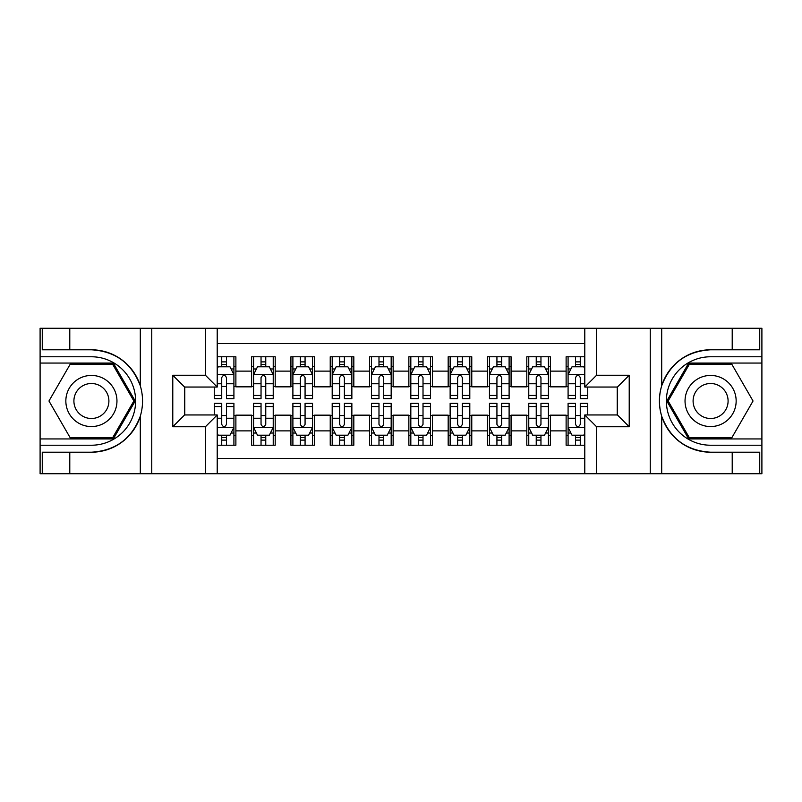 <?xml version="1.0" encoding="UTF-8"?>
<svg xmlns="http://www.w3.org/2000/svg" width="802" height="802" viewBox="0 0 802 802"><rect width="100%" height="100%" fill="white"/><g stroke="black" fill="none" stroke-linecap="round" stroke-linejoin="round"><path stroke-width="1.2" d="M217.212 473.731L584.788 473.731L584.788 414.955L617.42 414.955L617.42 387.045L584.788 387.045L584.788 328.269L217.212 328.269L217.212 387.045L184.58 387.045L184.58 414.955L217.212 414.955L217.212 473.731L69.784 473.731L69.784 452.208L91.408 452.208C115.468 450.754 131.769 438.754 140.3 416.208C143.297 406.083 143.297 395.937 140.3 385.792C131.769 363.246 115.468 351.246 91.408 349.792L69.784 349.792L69.784 328.269L40.1 328.269L40.1 438.935L113.313 438.935L135.207 401L113.313 363.065L40.1 363.065M584.788 356.77L566.122 356.77L566.122 371.125L550.393 371.125L550.393 386.845L566.122 386.845L566.122 371.125M550.393 371.125L550.393 356.77L526.804 356.77L526.804 371.125L511.075 371.125L511.075 386.845L526.804 386.845L526.804 371.125M511.075 371.125L511.075 356.77L487.486 356.77L487.486 371.125L471.766 371.125L471.766 386.845L487.486 386.845L487.486 371.125M471.766 371.125L471.766 356.77L448.178 356.77L448.178 371.125L432.448 371.125L432.448 386.845L448.178 386.845L448.178 371.125M432.448 371.125L432.448 356.77L408.86 356.77L408.86 371.125L393.14 371.125L393.14 386.845L408.86 386.845L408.86 371.125M393.14 371.125L393.14 356.77L369.552 356.77L369.552 371.125L353.822 371.125L353.822 386.845L369.552 386.845L369.552 371.125M353.822 371.125L353.822 356.77L330.234 356.77L330.234 371.125L314.514 371.125L314.514 386.845L330.234 386.845L330.234 371.125M314.514 371.125L314.514 356.77L290.925 356.77L290.925 371.125L275.196 371.125L275.196 386.845L290.925 386.845L290.925 371.125M275.196 371.125L275.196 356.77L251.607 356.77L251.607 386.845L235.878 386.845L235.878 356.77L217.212 356.77M217.212 445.23L235.878 445.23L235.878 415.155L251.607 415.155L251.607 445.23L275.196 445.23L275.196 415.155L290.925 415.155L290.925 430.875L275.196 430.875M290.925 430.875L290.925 445.23L314.514 445.23L314.514 415.155L330.234 415.155L330.234 430.875L314.514 430.875M330.234 430.875L330.234 445.23L353.822 445.23L353.822 415.155L369.552 415.155L369.552 430.875L353.822 430.875M369.552 430.875L369.552 445.23L393.14 445.23L393.14 415.155L408.86 415.155L408.86 430.875L393.14 430.875M408.86 430.875L408.86 445.23L432.448 445.23L432.448 415.155L448.178 415.155L448.178 430.875L432.448 430.875M448.178 430.875L448.178 445.23L471.766 445.23L471.766 415.155L487.486 415.155L487.486 430.875L471.766 430.875M487.486 430.875L487.486 445.23L511.075 445.23L511.075 415.155L526.804 415.155L526.804 430.875L511.075 430.875M526.804 430.875L526.804 445.23L550.393 445.23L550.393 415.155L566.122 415.155L566.122 430.875L550.393 430.875M584.788 343.607L217.212 343.607M217.212 458.393L584.788 458.393M566.122 430.875L566.122 445.23L584.788 445.23M184.771 387.045L184.771 414.955M617.229 414.955L617.229 387.045M221.733 366.604L226.445 366.604M233.913 366.604L235.878 366.604M221.733 386.454L226.445 386.454M233.913 386.454L235.878 386.454M221.733 415.546L226.445 415.546M233.913 415.546L235.878 415.546M221.733 435.396L226.445 435.396M233.913 435.396L235.878 435.396M251.607 386.454L253.572 386.454M261.041 386.454L265.763 386.454M273.231 386.454L275.196 386.454M251.607 366.604L253.572 366.604M261.041 366.604L265.763 366.604M273.231 366.604L275.196 366.604M251.607 415.546L253.572 415.546M261.041 415.546L265.763 415.546M273.231 415.546L275.196 415.546M251.607 435.396L253.572 435.396M261.041 435.396L265.763 435.396M273.231 435.396L275.196 435.396M290.925 415.546L292.89 415.546M300.359 415.546L305.071 415.546M312.539 415.546L314.514 415.546M290.925 435.396L292.89 435.396M300.359 435.396L305.071 435.396M312.539 435.396L314.514 435.396M290.925 366.604L292.89 366.604M300.359 366.604L305.071 366.604M312.539 366.604L314.514 366.604M290.925 386.454L292.89 386.454M300.359 386.454L305.071 386.454M312.539 386.454L314.514 386.454M330.234 415.546L332.198 415.546M339.667 415.546L344.389 415.546M351.857 415.546L353.822 415.546M330.234 435.396L332.198 435.396M339.667 435.396L344.389 435.396M351.857 435.396L353.822 435.396M330.234 366.604L332.198 366.604M339.667 366.604L344.389 366.604M351.857 366.604L353.822 366.604M330.234 386.454L332.198 386.454M339.667 386.454L344.389 386.454M351.857 386.454L353.822 386.454M369.552 415.546L371.516 415.546M378.985 415.546L383.707 415.546M391.175 415.546L393.14 415.546M369.552 435.396L371.516 435.396M378.985 435.396L383.707 435.396M391.175 435.396L393.14 435.396M369.552 366.604L371.516 366.604M378.985 366.604L383.707 366.604M391.175 366.604L393.14 366.604M369.552 386.454L371.516 386.454M378.985 386.454L383.707 386.454M391.175 386.454L393.14 386.454M408.86 415.546L410.825 415.546M418.293 415.546L423.015 415.546M430.484 415.546L432.448 415.546M408.86 435.396L410.825 435.396M418.293 435.396L423.015 435.396M430.484 435.396L432.448 435.396M408.86 366.604L410.825 366.604M418.293 366.604L423.015 366.604M430.484 366.604L432.448 366.604M408.86 386.454L410.825 386.454M418.293 386.454L423.015 386.454M430.484 386.454L432.448 386.454M448.178 415.546L450.143 415.546M457.611 415.546L462.333 415.546M469.802 415.546L471.766 415.546M448.178 435.396L450.143 435.396M457.611 435.396L462.333 435.396M469.802 435.396L471.766 435.396M448.178 366.604L450.143 366.604M457.611 366.604L462.333 366.604M469.802 366.604L471.766 366.604M448.178 386.454L450.143 386.454M457.611 386.454L462.333 386.454M469.802 386.454L471.766 386.454M487.486 415.546L489.461 415.546M496.929 415.546L501.641 415.546M509.11 415.546L511.075 415.546M487.486 435.396L489.461 435.396M496.929 435.396L501.641 435.396M509.11 435.396L511.075 435.396M487.486 366.604L489.461 366.604M496.929 366.604L501.641 366.604M509.11 366.604L511.075 366.604M487.486 386.454L489.461 386.454M496.929 386.454L501.641 386.454M509.11 386.454L511.075 386.454M526.804 415.546L528.769 415.546M536.237 415.546L540.959 415.546M548.428 415.546L550.393 415.546M526.804 435.396L528.769 435.396M536.237 435.396L540.959 435.396M548.428 435.396L550.393 435.396M526.804 366.604L528.769 366.604M536.237 366.604L540.959 366.604M548.428 366.604L550.393 366.604M526.804 386.454L528.769 386.454M536.237 386.454L540.959 386.454M548.428 386.454L550.393 386.454M566.122 415.546L568.087 415.546M575.555 415.546L580.267 415.546M566.122 435.396L568.087 435.396M575.555 435.396L580.267 435.396M566.122 366.604L568.087 366.604M575.555 366.604L580.267 366.604M566.122 386.454L568.087 386.454M575.555 386.454L580.267 386.454M226.445 361.882L221.733 361.882M214.264 395.436L214.264 398.644L221.733 398.644L221.733 395.436L214.264 395.436L214.264 387.045M231.066 368.96L233.913 368.96L233.913 398.644L226.445 398.644L226.445 377.612C224.881 374.584 223.307 374.584 221.733 377.612L221.733 395.436M233.913 368.96L233.913 356.77M233.913 374.664L229.984 366.795L218.194 366.795L217.212 368.76M221.733 366.795L221.733 356.77M226.445 356.77L226.445 366.795M221.733 440.118L226.445 440.118M217.212 433.24L218.194 435.205L229.984 435.205L233.913 427.336L233.913 403.356L226.445 403.356L226.445 406.564L233.913 406.564M233.913 427.336L233.913 445.23M214.264 414.955L214.264 403.356L221.733 403.356L221.733 424.388C223.297 427.416 224.871 427.416 226.445 424.388L226.445 406.564M226.445 435.205L226.445 445.23M221.733 445.23L221.733 435.205M104.18 378.865A25.554 25.554 0 0 0 69.273 388.218A25.554 25.554 0 0 0 78.626 423.135A25.554 25.554 0 0 0 113.533 413.782A25.554 25.554 0 0 0 104.18 378.865M100.15 385.852A17.494 17.494 0 0 0 76.25 392.248A17.494 17.494 0 0 0 82.656 416.148A17.494 17.494 0 0 0 106.556 409.752A17.494 17.494 0 0 0 100.15 385.852M112.631 437.762L70.185 437.762L48.962 401L70.185 364.238L112.631 364.238L133.854 401L112.631 437.762M723.374 378.865A25.554 25.554 0 0 0 688.467 388.218A25.554 25.554 0 0 0 697.82 423.135A25.554 25.554 0 0 0 732.727 413.782A25.554 25.554 0 0 0 723.374 378.865M719.344 385.852A17.494 17.494 0 0 0 695.444 392.248A17.494 17.494 0 0 0 701.85 416.148A17.494 17.494 0 0 0 725.75 409.752A17.494 17.494 0 0 0 719.344 385.852M731.815 437.762L689.369 437.762L668.146 401L689.369 364.238L731.815 364.238L753.038 401L731.815 437.762M205.412 473.731L205.412 426.754L172.781 426.754L172.781 375.246L205.412 375.246L205.412 328.269L151.748 328.269L151.748 473.731M91.408 349.792A51.208 51.208 0 0 1 140.3 385.792L140.3 328.269L69.784 328.269M69.784 473.731L40.1 473.731L40.1 438.935M40.1 445.23L91.408 445.23A44.23 44.23 0 0 0 135.628 401A44.23 44.23 0 0 0 91.408 356.77L40.1 356.77M91.408 452.208A51.208 51.208 0 0 0 140.3 416.208L140.3 473.731M140.3 328.269L151.748 328.269M205.412 328.269L217.212 328.269M69.784 452.208L42.265 452.208L42.265 473.731M69.784 349.792L42.265 349.792L42.265 328.269M205.412 426.754L217.212 414.955M172.781 426.754L184.58 414.955M172.781 375.246L184.58 387.045M205.412 375.246L217.212 387.045M584.788 328.269L732.216 328.269L732.216 349.792L710.592 349.792C686.532 351.246 670.231 363.246 661.7 385.792C658.703 395.917 658.703 406.063 661.7 416.208C670.231 438.754 686.532 450.754 710.592 452.208L732.216 452.208L732.216 473.731L761.9 473.731L761.9 363.065L688.687 363.065L666.793 401L688.687 438.935L761.9 438.935M596.588 328.269L596.588 375.246L629.219 375.246L629.219 426.754L596.588 426.754L596.588 473.731L650.252 473.731L650.252 328.269M661.7 416.208L661.7 473.731L732.216 473.731M732.216 328.269L761.9 328.269L761.9 363.065M761.9 356.77L710.592 356.77A44.23 44.23 0 0 0 666.372 401A44.23 44.23 0 0 0 710.592 445.23L761.9 445.23M710.592 349.792A51.208 51.208 0 0 0 659.394 401A51.208 51.208 0 0 0 710.592 452.208M661.7 473.731L650.252 473.731M596.588 473.731L584.788 473.731M732.216 349.792L759.735 349.792L759.735 328.269M732.216 452.208L759.735 452.208L759.735 473.731M596.588 375.246L584.788 387.045M629.219 375.246L617.42 387.045M629.219 426.754L617.42 414.955M596.588 426.754L584.788 414.955M265.763 361.882L261.041 361.882M273.231 395.436L265.763 395.436L265.763 398.644L273.231 398.644L273.231 374.664L269.302 366.795L257.502 366.795L253.572 374.664L253.572 398.644L261.041 398.644L261.041 395.436L253.572 395.436M253.572 374.664L253.572 356.77M273.231 374.664L273.231 356.77M261.041 366.795L261.041 356.77M265.763 356.77L265.763 366.795M265.763 395.436L265.763 377.612C264.189 374.584 262.615 374.584 261.041 377.612L261.041 395.436M305.071 361.882L300.359 361.882M312.539 395.436L305.071 395.436L305.071 398.644L312.539 398.644L312.539 374.664L308.61 366.795L296.82 366.795L292.89 374.664L292.89 398.644L300.359 398.644L300.359 395.436L292.89 395.436M292.89 374.664L292.89 356.77M312.539 374.664L312.539 356.77M300.359 366.795L300.359 356.77M305.071 356.77L305.071 366.795M305.071 395.436L305.071 377.612C303.507 374.584 301.933 374.584 300.359 377.612L300.359 395.436M344.389 361.882L339.667 361.882M351.857 395.436L344.389 395.436L344.389 398.644L351.857 398.644L351.857 374.664L347.928 366.795L336.128 366.795L332.198 374.664L332.198 398.644L339.667 398.644L339.667 395.436L332.198 395.436M332.198 374.664L332.198 356.77M351.857 374.664L351.857 356.77M339.667 366.795L339.667 356.77M344.389 356.77L344.389 366.795M344.389 395.436L344.389 377.612C342.815 374.584 341.241 374.584 339.667 377.612L339.667 395.436M383.707 361.882L378.985 361.882M391.175 395.436L383.707 395.436L383.707 398.644L391.175 398.644L391.175 374.664L387.236 366.795L375.446 366.795L371.516 374.664L371.516 398.644L378.985 398.644L378.985 395.436L371.516 395.436M371.516 374.664L371.516 356.77M391.175 374.664L391.175 356.77M378.985 366.795L378.985 356.77M383.707 356.77L383.707 366.795M383.707 395.436L383.707 377.612C382.133 374.584 380.559 374.584 378.985 377.612L378.985 395.436M261.041 440.118L265.763 440.118M253.572 406.564L261.041 406.564L261.041 403.356L253.572 403.356L253.572 427.336L257.502 435.205L269.302 435.205L273.231 427.336L273.231 403.356L265.763 403.356L265.763 406.564L273.231 406.564M273.231 427.336L273.231 445.23M253.572 427.336L253.572 445.23M265.763 435.205L265.763 445.23M261.041 445.23L261.041 435.205M261.041 406.564L261.041 424.388C262.615 427.416 264.189 427.416 265.763 424.388L265.763 406.564M300.359 440.118L305.071 440.118M292.89 406.564L300.359 406.564L300.359 403.356L292.89 403.356L292.89 427.336L296.82 435.205L308.61 435.205L312.539 427.336L312.539 403.356L305.071 403.356L305.071 406.564L312.539 406.564M312.539 427.336L312.539 445.23M292.89 427.336L292.89 445.23M305.071 435.205L305.071 445.23M300.359 445.23L300.359 435.205M300.359 406.564L300.359 424.388C301.923 427.416 303.497 427.416 305.071 424.388L305.071 406.564M339.667 440.118L344.389 440.118M332.198 406.564L339.667 406.564L339.667 403.356L332.198 403.356L332.198 427.336L336.128 435.205L347.928 435.205L351.857 427.336L351.857 403.356L344.389 403.356L344.389 406.564L351.857 406.564M351.857 427.336L351.857 445.23M332.198 427.336L332.198 445.23M344.389 435.205L344.389 445.23M339.667 445.23L339.667 435.205M339.667 406.564L339.667 424.388C341.241 427.416 342.815 427.416 344.389 424.388L344.389 406.564M378.985 440.118L383.707 440.118M371.516 406.564L378.985 406.564L378.985 403.356L371.516 403.356L371.516 427.336L375.446 435.205L387.236 435.205L391.175 427.336L391.175 403.356L383.707 403.356L383.707 406.564L391.175 406.564M391.175 427.336L391.175 445.23M371.516 427.336L371.516 445.23M383.707 435.205L383.707 445.23M378.985 445.23L378.985 435.205M378.985 406.564L378.985 424.388C380.559 427.416 382.123 427.416 383.707 424.388L383.707 406.564M423.015 361.882L418.293 361.882M430.484 395.436L423.015 395.436L423.015 398.644L430.484 398.644L430.484 374.664L426.554 366.795L414.764 366.795L410.825 374.664L410.825 398.644L418.293 398.644L418.293 395.436L410.825 395.436M410.825 374.664L410.825 356.77M430.484 374.664L430.484 356.77M418.293 366.795L418.293 356.77M423.015 356.77L423.015 366.795M423.015 395.436L423.015 377.612C421.441 374.584 419.877 374.584 418.293 377.612L418.293 395.436M418.293 440.118L423.015 440.118M410.825 406.564L418.293 406.564L418.293 403.356L410.825 403.356L410.825 427.336L414.764 435.205L426.554 435.205L430.484 427.336L430.484 403.356L423.015 403.356L423.015 406.564L430.484 406.564M430.484 427.336L430.484 445.23M410.825 427.336L410.825 445.23M423.015 435.205L423.015 445.23M418.293 445.23L418.293 435.205M418.293 406.564L418.293 424.388C419.867 427.416 421.441 427.416 423.015 424.388L423.015 406.564M462.333 361.882L457.611 361.882M469.802 395.436L462.333 395.436L462.333 398.644L469.802 398.644L469.802 374.664L465.872 366.795L454.072 366.795L450.143 374.664L450.143 398.644L457.611 398.644L457.611 395.436L450.143 395.436M450.143 374.664L450.143 356.77M469.802 374.664L469.802 356.77M457.611 366.795L457.611 356.77M462.333 356.77L462.333 366.795M462.333 395.436L462.333 377.612C460.759 374.584 459.185 374.584 457.611 377.612L457.611 395.436M457.611 440.118L462.333 440.118M450.143 406.564L457.611 406.564L457.611 403.356L450.143 403.356L450.143 427.336L454.072 435.205L465.872 435.205L469.802 427.336L469.802 403.356L462.333 403.356L462.333 406.564L469.802 406.564M469.802 427.336L469.802 445.23M450.143 427.336L450.143 445.23M462.333 435.205L462.333 445.23M457.611 445.23L457.611 435.205M457.611 406.564L457.611 424.388C459.185 427.416 460.759 427.416 462.333 424.388L462.333 406.564M501.641 361.882L496.929 361.882M509.11 395.436L501.641 395.436L501.641 398.644L509.11 398.644L509.11 374.664L505.18 366.795L493.39 366.795L489.461 374.664L489.461 398.644L496.929 398.644L496.929 395.436L489.461 395.436M489.461 374.664L489.461 356.77M509.11 374.664L509.11 356.77M496.929 366.795L496.929 356.77M501.641 356.77L501.641 366.795M501.641 395.436L501.641 377.612C500.077 374.584 498.503 374.584 496.929 377.612L496.929 395.436M496.929 440.118L501.641 440.118M489.461 406.564L496.929 406.564L496.929 403.356L489.461 403.356L489.461 427.336L493.39 435.205L505.18 435.205L509.11 427.336L509.11 403.356L501.641 403.356L501.641 406.564L509.11 406.564M509.11 427.336L509.11 445.23M489.461 427.336L489.461 445.23M501.641 435.205L501.641 445.23M496.929 445.23L496.929 435.205M496.929 406.564L496.929 424.388C498.493 427.416 500.067 427.416 501.641 424.388L501.641 406.564M540.959 361.882L536.237 361.882M548.428 395.436L540.959 395.436L540.959 398.644L548.428 398.644L548.428 374.664L544.498 366.795L532.698 366.795L528.769 374.664L528.769 398.644L536.237 398.644L536.237 395.436L528.769 395.436M528.769 374.664L528.769 356.77M548.428 374.664L548.428 356.77M536.237 366.795L536.237 356.77M540.959 356.77L540.959 366.795M540.959 395.436L540.959 377.612C539.385 374.584 537.811 374.584 536.237 377.612L536.237 395.436M536.237 440.118L540.959 440.118M528.769 406.564L536.237 406.564L536.237 403.356L528.769 403.356L528.769 427.336L532.698 435.205L544.498 435.205L548.428 427.336L548.428 403.356L540.959 403.356L540.959 406.564L548.428 406.564M548.428 427.336L548.428 445.23M528.769 427.336L528.769 445.23M540.959 435.205L540.959 445.23M536.237 445.23L536.237 435.205M536.237 406.564L536.237 424.388C537.811 427.416 539.385 427.416 540.959 424.388L540.959 406.564M580.267 361.882L575.555 361.882M584.788 368.76L583.806 366.795L572.016 366.795L568.087 374.664L568.087 398.644L575.555 398.644L575.555 395.436L568.087 395.436M568.087 374.664L568.087 356.77M587.736 387.045L587.736 398.644L580.267 398.644L580.267 377.612C578.703 374.584 577.129 374.584 575.555 377.612L575.555 395.436M575.555 366.795L575.555 356.77M580.267 356.77L580.267 366.795M575.555 440.118L580.267 440.118M587.736 406.564L587.736 403.356L580.267 403.356L580.267 406.564L587.736 406.564L587.736 414.955M570.934 433.04L568.087 433.04L568.087 403.356L575.555 403.356L575.555 424.388C577.119 427.416 578.693 427.416 580.267 424.388L580.267 406.564M568.087 433.04L568.087 445.23M568.087 427.336L572.016 435.205L583.806 435.205L584.788 433.24M580.267 435.205L580.267 445.23M575.555 445.23L575.555 435.205M251.607 430.875L235.878 430.875M251.607 371.125L235.878 371.125M233.823 374.464L217.212 374.464M233.913 395.436L226.445 395.436M221.733 383.767L217.212 383.767M233.913 383.767L226.445 383.767M226.445 364.389L221.733 364.389M217.212 427.536L233.823 427.536M233.913 433.04L231.066 433.04M214.264 406.564L221.733 406.564M226.445 418.233L233.913 418.233M217.212 418.233L221.733 418.233M221.733 437.611L226.445 437.611M661.7 328.269L661.7 385.792M273.131 374.464L253.673 374.464M253.572 368.96L256.419 368.96M270.384 368.96L273.231 368.96M261.041 383.767L253.572 383.767M273.231 383.767L265.763 383.767M265.763 364.389L261.041 364.389M312.449 374.464L292.981 374.464M292.89 368.96L295.738 368.96M309.692 368.96L312.539 368.96M300.359 383.767L292.89 383.767M312.539 383.767L305.071 383.767M305.071 364.389L300.359 364.389M351.757 374.464L332.299 374.464M332.198 368.96L335.056 368.96M349.01 368.96L351.857 368.96M339.667 383.767L332.198 383.767M351.857 383.767L344.389 383.767M344.389 364.389L339.667 364.389M391.075 374.464L371.617 374.464M371.516 368.96L374.364 368.96M388.318 368.96L391.175 368.96M378.985 383.767L371.516 383.767M391.175 383.767L383.707 383.767M383.707 364.389L378.985 364.389M253.673 427.536L273.131 427.536M273.231 433.04L270.384 433.04M256.419 433.04L253.572 433.04M265.763 418.233L273.231 418.233M253.572 418.233L261.041 418.233M261.041 437.611L265.763 437.611M292.981 427.536L312.449 427.536M312.539 433.04L309.692 433.04M295.738 433.04L292.89 433.04M305.071 418.233L312.539 418.233M292.89 418.233L300.359 418.233M300.359 437.611L305.071 437.611M332.299 427.536L351.757 427.536M351.857 433.04L349.01 433.04M335.056 433.04L332.198 433.04M344.389 418.233L351.857 418.233M332.198 418.233L339.667 418.233M339.667 437.611L344.389 437.611M371.617 427.536L391.075 427.536M391.175 433.04L388.318 433.04M374.364 433.04L371.516 433.04M383.707 418.233L391.175 418.233M371.516 418.233L378.985 418.233M378.985 437.611L383.707 437.611M430.383 374.464L410.925 374.464M410.825 368.96L413.682 368.96M427.636 368.96L430.484 368.96M418.293 383.767L410.825 383.767M430.484 383.767L423.015 383.767M423.015 364.389L418.293 364.389M410.925 427.536L430.383 427.536M430.484 433.04L427.636 433.04M413.682 433.04L410.825 433.04M423.015 418.233L430.484 418.233M410.825 418.233L418.293 418.233M418.293 437.611L423.015 437.611M469.701 374.464L450.243 374.464M450.143 368.96L452.99 368.96M466.944 368.96L469.802 368.96M457.611 383.767L450.143 383.767M469.802 383.767L462.333 383.767M462.333 364.389L457.611 364.389M450.243 427.536L469.701 427.536M469.802 433.04L466.944 433.04M452.99 433.04L450.143 433.04M462.333 418.233L469.802 418.233M450.143 418.233L457.611 418.233M457.611 437.611L462.333 437.611M509.019 374.464L489.551 374.464M489.461 368.96L492.308 368.96M506.262 368.96L509.11 368.96M496.929 383.767L489.461 383.767M509.11 383.767L501.641 383.767M501.641 364.389L496.929 364.389M489.551 427.536L509.019 427.536M509.11 433.04L506.262 433.04M492.308 433.04L489.461 433.04M501.641 418.233L509.11 418.233M489.461 418.233L496.929 418.233M496.929 437.611L501.641 437.611M548.327 374.464L528.869 374.464M528.769 368.96L531.616 368.96M545.581 368.96L548.428 368.96M536.237 383.767L528.769 383.767M548.428 383.767L540.959 383.767M540.959 364.389L536.237 364.389M528.869 427.536L548.327 427.536M548.428 433.04L545.581 433.04M531.616 433.04L528.769 433.04M540.959 418.233L548.428 418.233M528.769 418.233L536.237 418.233M536.237 437.611L540.959 437.611M584.788 374.464L568.177 374.464M568.087 368.96L570.934 368.96M587.736 395.436L580.267 395.436M575.555 383.767L568.087 383.767M584.788 383.767L580.267 383.767M580.267 364.389L575.555 364.389M568.177 427.536L584.788 427.536M568.087 406.564L575.555 406.564M580.267 418.233L584.788 418.233M568.087 418.233L575.555 418.233M575.555 437.611L580.267 437.611"/></g></svg>
